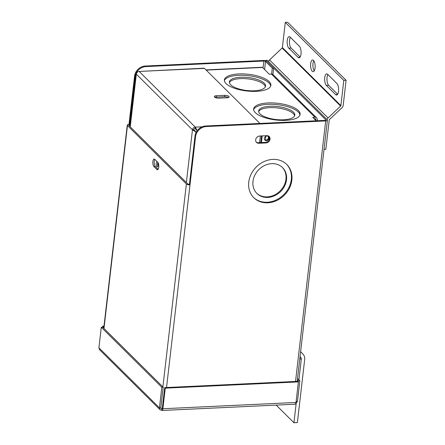 <?xml version="1.0" encoding="UTF-8"?>
<svg xmlns="http://www.w3.org/2000/svg" width="445" height="445" viewBox="0 0 445 445"><rect width="100%" height="100%" fill="white"/><g stroke="black" fill="none" stroke-linecap="round" stroke-linejoin="round"><path stroke-width="0.67" d="M282.286 167.342A18.206 15.464 -45.2 0 1 285.951 179.196A18.206 15.464 -45.2 0 1 274.315 195.043A18.206 15.464 -45.2 0 1 256.648 193.186M286.513 179.752A18.206 15.464 -45.2 0 1 274.671 195.7A18.206 15.464 -45.2 0 1 256.926 193.469A18.206 15.464 -45.2 0 1 252.983 181.332A18.206 15.464 -45.2 0 1 264.825 165.39A18.206 15.464 -45.2 0 1 282.569 167.62A18.206 15.464 -45.2 0 1 286.513 179.752M291.864 180.086A23.407 19.88 -45.2 0 1 276.634 200.584A23.407 19.88 -45.2 0 1 253.822 197.719A23.407 19.88 -45.2 0 1 248.749 182.116A23.407 19.88 -45.2 0 1 263.974 161.618A23.407 19.88 -45.2 0 1 286.791 164.483A23.407 19.88 -45.2 0 1 291.864 180.086M286.508 164.205A23.407 19.88 -45.2 0 1 291.303 179.53A23.407 19.88 -45.2 0 1 276.284 199.933A23.407 19.88 -45.2 0 1 253.544 197.435M259.674 136.025L266.861 135.686A3.899 3.315 -45.2 0 1 269.192 136.537A3.899 3.315 -45.2 0 1 270.037 139.135A3.899 3.315 -45.2 0 1 266.027 142.923L258.84 143.262A3.899 3.315 -45.2 0 1 256.509 142.411A3.899 3.315 -45.2 0 1 256.064 138.484A3.899 3.315 -45.2 0 1 259.674 136.025M256.248 142.116A3.899 3.315 134.8 0 0 258.278 142.706L265.465 142.367A3.899 3.315 134.8 0 0 269.475 138.579A3.899 3.315 134.8 0 0 268.891 136.276M157.686 162.225L154.76 159.327A3.899 1.513 -92.7 0 0 154.159 159.043A3.899 1.513 -92.7 0 0 152.88 161.49A3.899 1.513 -92.7 0 0 153.926 166.558L156.851 169.462A3.899 1.513 -92.7 0 0 157.452 169.74A3.899 1.513 -92.7 0 0 158.782 166.547A3.899 1.513 -92.7 0 0 157.686 162.225M158.114 169.289L155.299 166.497A3.899 1.513 87.3 0 1 154.254 161.424A3.899 1.513 87.3 0 1 154.871 159.432M205.701 125.991L206.263 126.547A10.402 8.833 134.8 0 0 195.566 136.648L195.005 136.092A10.402 8.833 -45.2 0 1 205.701 125.991L325.117 120.367A1.29 0.462 6.6 0 0 325.918 120.039A1.29 0.462 6.6 0 0 325.823 119.833L265.865 60.353L265.815 60.809M145.821 66.589A10.402 8.833 134.8 0 0 135.124 76.69L134.568 76.134A10.402 8.833 -45.2 0 1 145.265 66.032L145.821 66.589L263.857 61.032L263.045 68.052M134.568 76.134L128.983 124.366L129.545 124.923L135.124 76.69M195.566 136.648L166.536 387.523M195.005 136.092L189.425 184.325L189.987 184.881A2.787 1.001 6.6 0 1 186.377 183.969L127.465 125.523L103.98 328.488M129.417 126.03L129.545 124.923A1.29 0.462 6.6 0 0 128.75 125.256A1.29 0.462 6.6 0 0 128.839 125.462L187.751 183.902A1.29 0.462 6.6 0 0 189.425 184.325M206.263 126.547L325.679 120.923A2.787 1.001 6.6 0 0 327.403 120.211A2.787 1.001 6.6 0 0 327.197 119.766L267.245 60.292L265.865 60.353M271.6 74.104L272.29 68.157L265.531 61.455A1.29 0.462 6.6 0 0 263.857 61.032M265.337 140.08L265.76 136.393M272.918 74.521L273.664 68.091L272.29 68.157M273.664 68.091L266.905 61.388A2.787 1.001 6.6 0 0 263.301 60.476L145.265 66.032M128.983 124.366A2.787 1.001 6.6 0 0 127.264 125.084A2.787 1.001 6.6 0 0 127.465 125.523M162.119 408.911A2.787 1.001 -173.4 0 1 160.973 408.521M298.35 381.855L298.467 380.859L297.371 379.769M298.467 380.859L299.841 380.798L297.516 378.489M295.602 403.776L297.46 401.368L299.841 380.798M297.46 401.368L296.136 401.429M160.812 407.804L163.193 387.233L161.819 387.295L159.438 407.865L160.812 407.804L161.068 408.638L161.813 408.894L161.652 410.279C162.264 410.757 162.67 410.245 162.876 408.738L162.314 408.182L164.695 387.612L297.833 381.343L298.395 381.899L296.014 402.469C295.73 403.977 295.241 404.494 294.551 404.021M164.695 387.612L165.256 388.168L298.395 381.899M296.014 402.469L162.876 408.738L165.256 388.168M161.73 408.81L162.314 408.182M163.193 387.233L102.656 327.175L101.282 327.242L98.901 347.812L159.438 407.865L160.016 409.695L162.052 410.479L295.013 404.216M103.173 327.687L103.29 326.697L102.728 326.141L102.606 327.181M103.941 326.663L103.29 326.697M104.008 326.079L102.728 326.141M101.282 327.242L161.819 387.295M160.016 409.695L99.53 349.692L98.901 347.812M327.036 119.605A3.204 2.72 -45.2 0 1 328.037 117.975L340.642 106.077A0.706 0.601 134.8 0 0 340.887 105.604L343.801 80.395L285.295 22.356L287.598 22.25L346.099 80.289L343.184 105.498A3.204 2.72 134.8 0 1 342.077 107.64L329.472 119.533A0.706 0.601 -45.2 0 0 329.233 120.005L325.846 149.264L324.027 149.353M285.295 22.356L282.38 47.565A0.706 0.601 -45.2 0 1 282.136 48.038L269.536 59.936A3.204 2.72 134.8 0 0 268.53 61.566M288.827 48.188L298.111 57.399A5.991 2.32 -92.7 0 0 299.04 57.828A5.991 2.32 -92.7 0 0 301.004 54.068A5.991 2.32 -92.7 0 0 299.396 46.286L290.118 37.074A5.991 2.32 -92.7 0 0 289.189 36.646A5.991 2.32 -92.7 0 0 287.142 41.552A5.991 2.32 -92.7 0 0 288.827 48.188L291.13 48.082L300.136 57.016M290.396 37.352A5.991 2.32 -92.7 0 0 289.473 42.965A5.991 2.32 -92.7 0 0 291.13 48.082M315.066 68.024A5.846 2.264 -92.7 0 0 312.601 60.008A5.846 2.264 -92.7 0 0 310.682 63.674A5.846 2.264 -92.7 0 0 313.152 71.689A5.846 2.264 -92.7 0 0 315.066 68.024M313.786 60.765A5.846 2.264 -92.7 0 0 312.98 63.563A5.846 2.264 -92.7 0 0 314.259 70.827M336.921 83.504L327.637 74.298A5.991 2.32 -92.7 0 0 326.713 73.87A5.991 2.32 -92.7 0 0 324.666 78.771A5.991 2.32 -92.7 0 0 326.352 85.412L335.636 94.618A5.991 2.32 -92.7 0 0 336.559 95.046A5.991 2.32 -92.7 0 0 338.523 91.292A5.991 2.32 -92.7 0 0 336.921 83.504M327.915 74.576A5.991 2.32 -92.7 0 0 326.992 80.183A5.991 2.32 -92.7 0 0 328.649 85.301L337.655 94.234M343.801 80.395L346.099 80.289M265.381 86.786A18.206 6.53 6.6 0 0 264.085 84.611A18.206 6.53 6.6 0 0 245.167 78.659A18.206 6.53 6.6 0 0 229.414 82.625M264.241 83.226A18.206 6.53 6.6 0 0 244.366 77.23A18.206 6.53 6.6 0 0 229.392 81.925A18.206 6.53 6.6 0 0 230.71 84.806A18.206 6.53 6.6 0 0 250.585 90.802A18.206 6.53 6.6 0 0 265.565 86.108A18.206 6.53 6.6 0 0 264.241 83.226M294.629 115.806A18.206 6.53 6.6 0 0 293.333 113.631A18.206 6.53 6.6 0 0 274.42 107.679A18.206 6.53 6.6 0 0 258.667 111.645M293.494 112.246A18.206 6.53 6.6 0 0 273.619 106.249A18.206 6.53 6.6 0 0 258.645 110.944A18.206 6.53 6.6 0 0 259.963 113.825A18.206 6.53 6.6 0 0 279.838 119.816A18.206 6.53 6.6 0 0 294.812 115.127A18.206 6.53 6.6 0 0 293.494 112.246M270.732 86.002A23.407 8.399 6.6 0 0 269.03 82.998A23.407 8.399 6.6 0 0 244.439 75.338A23.407 8.399 6.6 0 0 224.386 80.64M269.192 81.613A23.407 8.399 6.6 0 0 243.643 73.909A23.407 8.399 6.6 0 0 224.386 79.939A23.407 8.399 6.6 0 0 226.082 83.643A23.407 8.399 6.6 0 0 251.636 91.353A23.407 8.399 6.6 0 0 270.894 85.323A23.407 8.399 6.6 0 0 269.192 81.613M299.98 115.021A23.407 8.399 6.6 0 0 298.284 112.018A23.407 8.399 6.6 0 0 273.686 104.353A23.407 8.399 6.6 0 0 253.633 109.659M298.445 110.633A23.407 8.399 6.6 0 0 272.891 102.928A23.407 8.399 6.6 0 0 253.633 108.958A23.407 8.399 6.6 0 0 255.335 112.663A23.407 8.399 6.6 0 0 280.884 120.373A23.407 8.399 6.6 0 0 300.141 114.337A23.407 8.399 6.6 0 0 298.445 110.633M268.113 136.331A2.498 2.119 -45.2 0 1 268.035 138.745A2.498 2.119 -45.2 0 1 265.837 140.114A2.498 2.119 -45.2 0 1 264.658 139.819M266.399 140.67A2.498 2.119 -45.2 0 1 264.909 140.125A2.498 2.119 -45.2 0 1 264.619 137.611A2.498 2.119 -45.2 0 1 266.933 136.037A2.498 2.119 -45.2 0 1 268.424 136.582A2.498 2.119 -45.2 0 1 268.708 139.096A2.498 2.119 -45.2 0 1 266.399 140.67M271.483 74.109A2.787 2.364 -45.2 0 1 273.147 74.71L316.64 117.858A2.787 2.364 134.8 0 0 314.977 117.258L271.483 74.109L269.258 74.209L262.455 67.462L206.196 70.115M205.985 69.904L262.027 67.262A2.787 1.079 87.3 0 1 262.455 67.462M315.8 120.384L315.867 119.783A1.29 1.096 134.8 0 0 314.821 118.643L314.075 118.676M317.124 120.745L317.246 119.716A2.787 2.364 134.8 0 0 316.64 117.858M261.554 135.936L260.787 142.589M262.183 135.909L261.415 142.556M316.206 120.79L312.752 117.363L314.977 117.258M218.768 98.145L227.15 97.75A3.248 1.168 6.6 0 0 229.164 96.91A3.248 1.168 6.6 0 0 228.925 96.398A3.248 1.168 6.6 0 0 224.714 95.33L216.331 95.725A3.248 1.168 6.6 0 0 214.323 96.559A3.248 1.168 6.6 0 0 218.768 98.145M228.441 97.533A3.248 1.168 6.6 0 0 224.553 96.715L216.17 97.11A3.248 1.168 6.6 0 0 214.879 97.327M156.245 163.398A2.498 0.968 -92.7 0 0 157.296 166.825A2.498 0.968 -92.7 0 0 158.12 165.256A2.498 0.968 -92.7 0 0 157.063 161.835A2.498 0.968 -92.7 0 0 156.245 163.398M157.786 162.542A2.498 0.968 -92.7 0 0 157.619 163.337A2.498 0.968 -92.7 0 0 157.953 166.046M195.789 133.155L195.945 131.837L193.836 129.784L192.457 129.851L196.262 132.182M197.146 130.78L195.16 128.533L195.322 127.148L202.125 126.825M197.168 130.752L196.573 130.157M260.37 135.992L259.602 142.645M197.202 130.708L195.322 127.148A2.787 2.364 -45.2 0 0 192.457 129.851L136.326 74.159L130.229 126.836M204.45 68.385L139.185 71.456L204.021 68.185A2.787 1.079 87.3 0 1 204.45 68.385L259.947 123.437M136.365 73.92L136.326 74.159A2.787 2.364 134.8 0 1 139.185 71.456L195.322 127.148M193.836 129.784A1.29 1.096 -45.2 0 1 195.16 128.533M300.058 356.506L300.442 356.923A4.161 3.532 134.8 0 1 301.248 359.599L298.901 379.863M296.175 403.448L293.939 422.75L297.377 422.589L304.686 359.438A7.893 6.703 134.8 0 0 303.156 354.359L300.625 351.611M293.939 422.75L276.156 405.106M258.84 143.262L258.278 142.706M266.027 142.923L265.465 142.367M155.299 166.497L153.926 166.558M158.025 169.406L156.851 169.462M325.823 119.833L325.779 120.217M295.536 381.448L325.679 120.923M264.591 69.581L265.531 61.455M162.892 386.933L186.377 183.969M282.38 47.565L340.887 105.604M282.136 48.038L340.642 106.077M269.536 59.936L328.037 117.975M299.919 57.31L298.111 57.399M328.649 85.301L326.352 85.412M337.438 94.535L335.636 94.618M314.721 118.648L315.867 119.783M224.553 96.715L224.714 95.33M216.17 97.11L216.331 95.725M186.366 182.528L192.457 129.851M301.248 359.599L299.863 358.225M300.442 356.923L300.058 356.54M327.403 120.211L297.182 381.371M103.752 328.265L127.264 125.084M130.001 126.614L136.087 74.015"/></g></svg>

